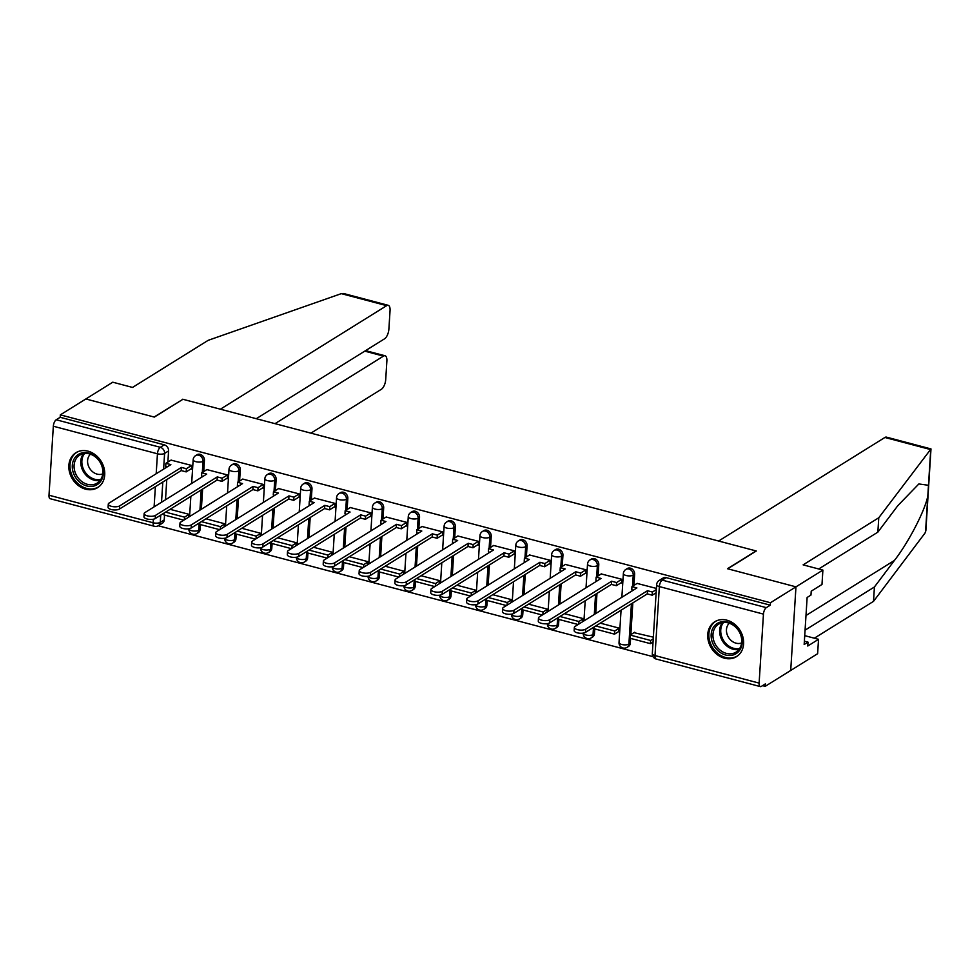 <?xml version="1.0" encoding="UTF-8"?>
<svg xmlns="http://www.w3.org/2000/svg" width="980" height="980" viewBox="0 0 980 980"><rect width="100%" height="100%" fill="white"/><g stroke="black" fill="none" stroke-linecap="round" stroke-linejoin="round"><path stroke-width="1.47" d="M203.73 471.564L204.428 460.416A5.268 4.324 -121.9 0 0 200.141 454.328A5.268 4.324 -121.9 0 0 197.041 454.72L195.632 455.602A5.268 4.324 58.1 0 1 198.732 455.198A5.268 4.324 58.1 0 1 203.019 461.298L202.321 472.446M239.573 481.058L240.284 469.898A5.268 4.324 -121.9 0 0 235.996 463.81A5.268 4.324 -121.9 0 0 232.897 464.214L231.488 465.084A5.268 4.324 58.1 0 1 234.575 464.692A5.268 4.324 58.1 0 1 238.875 470.78L238.165 481.927M275.429 490.539L276.127 479.379A5.268 4.324 -121.9 0 0 271.84 473.291A5.268 4.324 -121.9 0 0 268.753 473.695L267.332 474.577A5.268 4.324 58.1 0 1 270.431 474.173A5.268 4.324 58.1 0 1 274.719 480.261L274.02 491.421M311.285 500.021L311.983 488.873A5.268 4.324 -121.9 0 0 307.696 482.785A5.268 4.324 -121.9 0 0 304.596 483.177L303.188 484.059A5.268 4.324 58.1 0 1 306.287 483.655A5.268 4.324 58.1 0 1 310.574 489.743L309.864 500.903M347.128 509.502L347.827 498.355A5.268 4.324 -121.9 0 0 343.539 492.266A5.268 4.324 -121.9 0 0 340.452 492.658L339.043 493.54A5.268 4.324 58.1 0 1 342.13 493.148A5.268 4.324 58.1 0 1 346.418 499.237L345.72 510.384M382.984 518.996L383.682 507.836A5.268 4.324 -121.9 0 0 379.395 501.748A5.268 4.324 -121.9 0 0 376.296 502.152L374.887 503.022A5.268 4.324 58.1 0 1 377.986 502.63A5.268 4.324 58.1 0 1 382.274 508.718L381.575 519.865M418.827 528.477L419.538 517.33A5.268 4.324 -121.9 0 0 415.238 511.229A5.268 4.324 -121.9 0 0 412.151 511.634L410.743 512.516A5.268 4.324 58.1 0 1 413.829 512.111A5.268 4.324 58.1 0 1 418.117 518.2L417.419 529.359M454.683 537.959L455.382 526.811A5.268 4.324 -121.9 0 0 451.094 520.723A5.268 4.324 -121.9 0 0 447.995 521.115L446.586 521.997A5.268 4.324 58.1 0 1 449.685 521.593A5.268 4.324 58.1 0 1 453.973 527.693L453.274 538.841M490.527 547.452L491.237 536.293A5.268 4.324 -121.9 0 0 486.95 530.205A5.268 4.324 -121.9 0 0 483.851 530.609L482.442 531.479A5.268 4.324 58.1 0 1 485.529 531.087A5.268 4.324 58.1 0 1 489.829 537.175L489.118 548.322M526.383 556.934L527.081 545.787A5.268 4.324 -121.9 0 0 522.793 539.686A5.268 4.324 -121.9 0 0 519.706 540.09L518.285 540.972A5.268 4.324 58.1 0 1 521.385 540.568A5.268 4.324 58.1 0 1 525.672 546.656L524.974 557.816M562.238 566.416L562.937 555.268A5.268 4.324 -121.9 0 0 558.649 549.18A5.268 4.324 -121.9 0 0 555.55 549.572L554.141 550.454A5.268 4.324 58.1 0 1 557.24 550.049A5.268 4.324 58.1 0 1 561.528 556.15L560.817 567.298M598.082 575.909L598.78 564.75A5.268 4.324 -121.9 0 0 594.493 558.661A5.268 4.324 -121.9 0 0 591.405 559.066L589.997 559.935A5.268 4.324 58.1 0 1 593.084 559.543A5.268 4.324 58.1 0 1 597.371 565.632L596.673 576.779M633.938 585.391L634.636 574.231A5.268 4.324 -121.9 0 0 630.348 568.143A5.268 4.324 -121.9 0 0 627.249 568.547L625.84 569.429A5.268 4.324 58.1 0 1 628.939 569.025A5.268 4.324 58.1 0 1 633.227 575.113L632.529 586.273M724.465 658.205A20.556 16.856 -121.9 0 0 736.531 656.637A20.556 16.856 -121.9 0 0 742.877 636.963A20.556 16.856 -121.9 0 0 726.866 620.181A20.556 16.856 -121.9 0 0 714.8 621.737A20.556 16.856 -121.9 0 0 708.454 641.41A20.556 16.856 -121.9 0 0 724.465 658.205M85.591 489.167A20.556 16.856 -121.9 0 0 97.657 487.611A20.556 16.856 -121.9 0 0 104.003 467.938A20.556 16.856 -121.9 0 0 87.992 451.143A20.556 16.856 -121.9 0 0 75.925 452.699A20.556 16.856 -121.9 0 0 69.58 472.385A20.556 16.856 -121.9 0 0 85.591 489.167M158.258 525.758L653.06 656.673M762.55 685.645L765.196 686.343L765.343 683.905L761.374 686.38A5.268 2.279 104.8 0 1 760.333 686.6A5.268 2.279 104.8 0 1 759.12 683.109L763.457 614.117L659.356 586.579L655.008 655.559L759.12 683.109M256.282 418.693L384.577 338.798A7.914 3.418 104.8 0 0 388.889 329.096L390.052 310.574A7.914 3.418 104.8 0 0 388.227 305.319A7.914 3.418 104.8 0 0 386.671 305.65L341.297 293.645L208.177 340.329L132.533 387.431L112.774 382.2L85.848 398.97L154.338 417.088L182.929 399.289L756.07 550.932L727.479 568.731L795.968 586.849L790.713 670.455L765.196 686.343M49 495.219L153.101 522.769A5.268 2.279 104.8 0 0 154.326 526.26L50.213 498.722A5.268 2.279 -75.2 0 1 49 495.219L53.337 426.239A5.268 2.279 -75.2 0 1 56.215 419.771L60.184 417.296L164.285 444.834A5.268 4.324 58.1 0 1 168.585 450.935L167.874 462.082M166.772 479.575L165.51 499.751M164.542 515.088L164.236 519.915L160.267 522.389A5.268 4.324 58.1 0 1 158.454 525.648L162.435 523.173A5.268 4.324 -121.9 0 0 164.236 519.915M182.684 399.436L154.105 417.027L85.848 398.97L60.343 414.859L770.452 602.737L795.968 586.849L790.713 670.455L817.626 653.697L818.533 639.315L804.727 635.653M60.184 417.296L60.343 414.859M770.305 605.174L666.192 577.637A5.268 4.324 -121.9 0 0 663.105 578.029L659.124 580.503A5.268 4.324 58.1 0 1 662.223 580.111L766.323 607.649L770.305 605.174L770.452 602.737M766.323 607.649A5.268 2.279 104.8 0 0 763.457 614.117M656.416 588.429L637.098 583.418M653.354 637.172L633.999 632.664M618.527 631.683L618.87 628.058L600.299 623.145M621.063 582.794L621.7 582.953L621.933 579.303L601.242 573.937M582.831 621.602L583.014 618.564L564.456 613.652M585.207 573.3L585.856 573.471L586.089 569.821L565.399 564.456M546.975 612.108L547.171 609.082L528.6 604.17M549.364 563.819L550.001 563.99L550.233 560.327L529.543 554.962M511.131 602.627L511.315 599.601L492.756 594.688M513.508 554.337L514.157 554.509L514.378 550.846L493.7 545.48M475.276 593.145L475.471 590.107L456.901 585.195M477.664 544.843L478.301 545.015L478.534 541.364L457.844 535.999M439.42 583.663L439.616 580.626L421.045 575.713M441.809 535.362L442.458 535.533L442.678 531.87L421.988 526.505M403.576 574.17L403.76 571.144L385.201 566.232M405.953 525.88L406.602 526.052L406.835 522.389L386.145 517.024M367.721 564.688L367.916 561.65L349.346 556.738M370.109 516.387L370.746 516.558L370.979 512.908L350.289 507.542M331.877 555.207L332.061 552.169L313.502 547.257M334.254 506.905L334.903 507.077L335.135 503.426L314.445 498.048M296.021 545.713L296.217 542.687L277.646 537.775M298.41 497.424L299.047 497.595L299.28 493.932L278.589 488.567M260.166 536.232L260.362 533.206L241.803 528.293M262.554 487.942L263.204 488.101L263.424 484.451L242.734 479.085M224.322 526.75L224.506 523.712L205.947 518.8M226.711 478.448L227.348 478.62L227.581 474.969L206.89 469.604M188.466 517.256L188.662 514.231L170.091 509.318M190.855 468.967L191.504 469.138L191.725 465.476L171.035 460.11M202.627 489.057L201.353 509.233M200.398 524.582L200.092 529.396L198.683 530.278A5.268 4.324 58.1 0 1 196.87 533.537L198.279 532.654A5.268 4.324 -121.9 0 0 200.092 529.396M238.483 498.551L237.209 518.726M236.241 534.063L235.935 538.878L234.526 539.76A5.268 4.324 58.1 0 1 232.726 543.018L234.134 542.136A5.268 4.324 -121.9 0 0 235.935 538.878M274.327 508.032L273.065 528.208M272.097 543.545L271.791 548.371L270.382 549.241A5.268 4.324 58.1 0 1 268.569 552.5L269.978 551.63A5.268 4.324 -121.9 0 0 271.791 548.371M310.182 517.514L308.908 537.689M307.941 553.038L307.647 557.853L306.226 558.735A5.268 4.324 58.1 0 1 304.425 561.993L305.834 561.111A5.268 4.324 -121.9 0 0 307.647 557.853M346.026 527.007L344.764 547.183M343.796 562.52L343.49 567.334L342.081 568.216A5.268 4.324 58.1 0 1 340.268 571.475L341.677 570.593A5.268 4.324 -121.9 0 0 343.49 567.334M381.882 536.489L380.608 556.665M379.64 572.002L379.346 576.828L377.937 577.698A5.268 4.324 58.1 0 1 376.124 580.956L377.533 580.087A5.268 4.324 -121.9 0 0 379.346 576.828M417.725 545.97L416.463 566.146M415.496 581.483L415.189 586.31L413.781 587.179A5.268 4.324 58.1 0 1 411.968 590.45L413.389 589.568A5.268 4.324 -121.9 0 0 415.189 586.31M453.581 555.452L452.307 575.628M451.351 590.977L451.045 595.791L449.636 596.673A5.268 4.324 58.1 0 1 447.823 599.932L449.232 599.049A5.268 4.324 -121.9 0 0 451.045 595.791M489.437 564.946L488.163 585.121M487.195 600.458L486.889 605.273L485.48 606.154A5.268 4.324 58.1 0 1 483.679 609.413L485.088 608.531A5.268 4.324 -121.9 0 0 486.889 605.273M525.28 574.427L524.018 594.603M523.051 609.94L522.744 614.766L521.336 615.636A5.268 4.324 58.1 0 1 519.523 618.895L520.931 618.025A5.268 4.324 -121.9 0 0 522.744 614.766M561.136 583.909L559.862 604.084M558.894 619.434L558.6 624.248L557.179 625.13A5.268 4.324 58.1 0 1 555.378 628.388L556.787 627.506A5.268 4.324 -121.9 0 0 558.6 624.248M596.979 593.402L595.718 613.578M594.75 628.915L594.444 633.729L593.035 634.611A5.268 4.324 58.1 0 1 591.222 637.87L592.63 636.988A5.268 4.324 -121.9 0 0 594.444 633.729M632.835 602.884L630.838 634.624M630.606 638.397L630.299 643.223L628.891 644.093A5.268 4.324 58.1 0 1 627.077 647.351L628.486 646.482A5.268 4.324 -121.9 0 0 630.299 643.223M585.673 629.197L585.476 632.37A6.064 2.279 -176.4 0 1 578.604 633.092A6.064 2.279 -176.4 0 1 574.145 630.593L574.341 627.42A6.064 2.279 3.6 0 0 578.8 629.92A6.064 2.279 3.6 0 0 585.673 629.197L647.474 590.72L652.411 592.03L652.215 595.203L656.147 592.753M637.221 583.345L631.965 586.616L636.902 587.927L575.101 626.404A6.064 2.279 3.6 0 0 574.341 627.42M631.965 586.616L631.757 589.788L633.276 590.193M656.343 589.58L652.411 592.03M634.673 632.235L630.14 635.052L629.944 638.225L650.402 643.639L653.048 641.986M630.14 635.052L650.598 640.467L650.402 643.639M653.244 638.825L650.598 640.467M585.476 632.37L647.278 593.892L652.215 595.203M647.278 593.892L647.474 590.72M805.07 630.164L874.417 586.983L873.511 601.365L924.998 533.083L925.843 530.854L930.988 448.926L878.766 517.759L877.86 532.14L818.704 568.976M874.417 586.983L894.422 560.45C908.583 542.369 925.194 510.249 927.815 495.905L928.477 485.284L918.86 483.949L897.864 505.607L877.86 532.14M873.511 601.365L814.343 638.201M878.766 517.759L803.122 564.86L822.894 570.091L795.968 586.849L727.711 568.792L756.303 550.993L718.61 541.021L884.891 437.472A7.914 3.418 -75.2 0 1 886.459 437.141L930.988 448.926M822.894 570.091L821.987 584.472L811.22 591.173L810.975 595.068L807.128 597.469L804.164 644.509L808.01 642.12L804.372 641.153M808.01 642.12L807.765 646.016L818.533 639.315M341.297 293.645L343.698 293.535L388.227 305.319M310.917 433.148L381.404 389.256A7.914 3.418 104.8 0 0 385.716 379.554L386.88 361.032A7.914 3.418 104.8 0 0 385.054 355.777A7.914 3.418 104.8 0 0 383.486 356.108L364.756 351.146M275.025 423.654L383.486 356.108M182.696 399.228L220.39 409.199L386.671 305.65M742.203 642.647A17.787 14.578 58.1 0 1 725.653 655.008A17.787 14.578 58.1 0 1 711.174 634.44A17.787 14.578 58.1 0 1 727.723 622.092A17.787 14.578 58.1 0 1 742.203 642.647M712.975 634.354A16.476 13.5 -121.9 0 0 720.508 650.438A16.476 13.5 -121.9 0 0 736.041 652.141A16.476 13.5 -121.9 0 0 741.701 641.949A16.476 13.5 -121.9 0 0 734.155 625.865A16.476 13.5 -121.9 0 0 718.622 624.162A16.476 13.5 -121.9 0 0 712.975 634.354M729.341 623.231A11.736 9.616 -121.9 0 0 726.462 629.613A11.736 9.616 -121.9 0 0 731.166 640.528A11.736 9.616 -121.9 0 0 741.603 642.929M716.674 620.757A20.433 16.746 -121.9 0 0 715.89 621.21A20.433 16.746 -121.9 0 0 708.883 633.84A20.433 16.746 -121.9 0 0 718.23 653.795A20.433 16.746 -121.9 0 0 737.487 655.889A20.433 16.746 -121.9 0 0 738.234 655.387M103.329 473.622A17.787 14.578 58.1 0 1 86.779 485.97A17.787 14.578 58.1 0 1 72.3 465.414A17.787 14.578 58.1 0 1 88.849 453.066A17.787 14.578 58.1 0 1 103.329 473.622M74.1 465.316A16.476 13.5 -121.9 0 0 81.634 481.413A16.476 13.5 -121.9 0 0 97.167 483.103A16.476 13.5 -121.9 0 0 102.827 472.924A16.476 13.5 -121.9 0 0 95.281 456.827A16.476 13.5 -121.9 0 0 79.748 455.137A16.476 13.5 -121.9 0 0 74.1 465.316M90.466 454.205A11.736 9.616 -121.9 0 0 87.588 460.588A11.736 9.616 -121.9 0 0 92.292 471.49A11.736 9.616 -121.9 0 0 102.729 473.891M77.8 451.731A20.433 16.746 -121.9 0 0 77.016 452.172A20.433 16.746 -121.9 0 0 70.009 464.802A20.433 16.746 -121.9 0 0 79.356 484.757A20.433 16.746 -121.9 0 0 98.613 486.864A20.433 16.746 -121.9 0 0 99.36 486.362M549.829 619.715L549.633 622.888A6.064 2.279 -176.4 0 1 542.749 623.611A6.064 2.279 -176.4 0 1 538.29 621.112L538.486 617.939A6.064 2.279 3.6 0 0 542.945 620.438A6.064 2.279 3.6 0 0 549.829 619.715L611.618 581.238L616.567 582.549L616.359 585.709L621.737 582.365M601.365 573.864L596.11 577.134L601.046 578.445L539.257 616.922A6.064 2.279 3.6 0 0 538.486 617.939M596.11 577.134L595.913 580.307L597.42 580.699M621.822 579.266L616.567 582.549M594.211 626.931L594.101 628.744L614.546 634.158L618.649 631.598M595.767 625.963L614.742 630.985L614.546 634.158M618.846 628.437L614.742 630.985M549.633 622.888L611.422 584.411L616.359 585.709M611.422 584.411L611.618 581.238M513.973 610.234L513.777 613.407A6.064 2.279 -176.4 0 1 506.905 614.117A6.064 2.279 -176.4 0 1 502.446 611.618L502.642 608.457A6.064 2.279 3.6 0 0 507.101 610.957A6.064 2.279 3.6 0 0 513.973 610.234L575.774 571.757L580.711 573.055L580.515 576.228L585.893 572.884M565.521 564.37L560.254 567.653L565.203 568.951L503.402 607.441A6.064 2.279 3.6 0 0 502.642 608.457M560.254 567.653L560.058 570.813L561.565 571.218M585.966 569.784L580.711 573.055M558.355 617.449L558.245 619.262L578.139 624.517M559.923 616.481L578.898 621.504L578.727 624.15M582.99 618.944L578.898 621.504M513.777 613.407L575.579 574.917L580.515 576.228M575.579 574.917L575.774 571.757M478.13 600.752L477.922 603.913A6.064 2.279 -176.4 0 1 471.049 604.635A6.064 2.279 -176.4 0 1 466.59 602.137L466.786 598.964A6.064 2.279 3.6 0 0 471.245 601.463A6.064 2.279 3.6 0 0 478.13 600.752L539.919 562.263L544.868 563.574L544.66 566.746L550.037 563.39M529.666 554.888L524.41 558.159L529.347 559.47L467.558 597.947A6.064 2.279 3.6 0 0 466.786 598.964M524.41 558.159L524.214 561.332L525.721 561.736M550.123 560.303L544.868 563.574M522.512 607.968L522.389 609.768L542.283 615.036M524.067 606.988L543.043 612.01L542.883 614.668M547.146 609.462L543.043 612.01M477.922 603.913L539.723 565.436L544.66 566.746M539.723 565.436L539.919 562.263M442.274 591.259L442.078 594.431A6.064 2.279 -176.4 0 1 435.194 595.154A6.064 2.279 -176.4 0 1 430.735 592.655L430.943 589.482A6.064 2.279 3.6 0 0 435.402 591.981A6.064 2.279 3.6 0 0 442.274 591.259L504.075 552.781L509.012 554.092L508.816 557.253L514.194 553.908M493.81 545.407L488.555 548.678L493.504 549.988L431.702 588.466A6.064 2.279 3.6 0 0 430.943 589.482M488.555 548.678L488.359 551.85L489.865 552.242M514.267 550.821L509.012 554.092M486.656 598.474L486.546 600.287L506.44 605.554M488.224 597.506L507.199 602.529L507.028 605.174M511.291 599.981L507.199 602.529M442.078 594.431L503.867 555.954L508.816 557.253M503.867 555.954L504.075 552.781M406.43 581.777L406.222 584.95A6.064 2.279 -176.4 0 1 399.35 585.66A6.064 2.279 -176.4 0 1 394.891 583.161L395.087 580.001A6.064 2.279 3.6 0 0 399.546 582.5A6.064 2.279 3.6 0 0 406.43 581.777L468.22 543.3L473.156 544.598L472.96 547.771L478.338 544.427M457.966 535.925L452.711 539.196L457.648 540.495L395.859 578.984A6.064 2.279 3.6 0 0 395.087 580.001M452.711 539.196L452.503 542.357L454.022 542.761M478.424 541.327L473.156 544.598M450.812 588.992L450.69 590.805L470.584 596.061M452.368 588.024L471.343 593.047L471.184 595.693M475.447 590.487L471.343 593.047M406.222 584.95L468.024 546.46L472.96 547.771M468.024 546.46L468.22 543.3M370.575 572.296L370.379 575.456A6.064 2.279 -176.4 0 1 363.494 576.179A6.064 2.279 -176.4 0 1 359.035 573.68L359.244 570.507A6.064 2.279 3.6 0 0 363.702 573.006A6.064 2.279 3.6 0 0 370.575 572.296L432.364 533.806L437.313 535.117L437.117 538.29L442.495 534.933M422.111 526.432L416.855 529.702L421.804 531.013L360.003 569.49A6.064 2.279 3.6 0 0 359.244 570.507M416.855 529.702L416.659 532.875L418.166 533.279M442.568 531.846L437.313 535.117M414.957 579.511L414.846 581.312L434.74 586.579M416.512 578.543L435.5 583.553L435.328 586.212M439.591 581.005L435.5 583.553M370.379 575.456L432.168 536.979L437.117 538.29M432.168 536.979L432.364 533.806M334.719 562.802L334.523 565.975A6.064 2.279 -176.4 0 1 327.651 566.697A6.064 2.279 -176.4 0 1 323.192 564.198L323.388 561.026A6.064 2.279 3.6 0 0 327.847 563.524A6.064 2.279 3.6 0 0 334.719 562.802L396.52 524.325L401.457 525.635L401.261 528.808L406.639 525.452M386.267 516.95L381.012 520.221L385.949 521.532L324.147 560.009A6.064 2.279 3.6 0 0 323.388 561.026M381.012 520.221L380.804 523.394L382.323 523.786M406.712 522.365L401.457 525.635M379.101 570.029L378.99 571.83L398.885 577.098M380.669 569.049L399.644 574.072L399.473 576.718M403.736 571.524L399.644 574.072M334.523 565.975L396.324 527.497L401.261 528.808M396.324 527.497L396.52 524.325M298.875 553.32L298.68 556.493A6.064 2.279 -176.4 0 1 291.795 557.204A6.064 2.279 -176.4 0 1 287.336 554.705L287.532 551.544A6.064 2.279 3.6 0 0 291.991 554.043A6.064 2.279 3.6 0 0 298.875 553.32L360.665 514.843L365.613 516.154L365.405 519.314L370.783 515.97M350.411 507.469L345.156 510.739L350.093 512.05L288.304 550.527A6.064 2.279 3.6 0 0 287.532 551.544M345.156 510.739L344.96 513.9L346.467 514.304M370.869 512.871L365.613 516.154M343.257 560.536L343.147 562.349L363.029 567.604M344.813 559.568L363.788 564.59L363.629 567.236M367.892 562.042L363.788 564.59M298.68 556.493L360.469 518.016L365.405 519.314M360.469 518.016L360.665 514.843M263.02 543.839L262.824 546.999A6.064 2.279 -176.4 0 1 255.952 547.722A6.064 2.279 -176.4 0 1 251.493 545.223L251.689 542.062A6.064 2.279 3.6 0 0 256.148 544.562A6.064 2.279 3.6 0 0 263.02 543.839L324.821 505.362L329.758 506.66L329.562 509.833L334.94 506.488M314.568 497.975L309.3 501.246L314.249 502.556L252.448 541.034A6.064 2.279 3.6 0 0 251.689 542.062M309.3 501.246L309.104 504.418L310.611 504.823M335.013 503.389L329.758 506.66M307.401 551.054L307.291 552.855L327.185 558.122M308.97 550.086L327.945 555.096L327.773 557.755M332.036 552.548L327.945 555.096M262.824 546.999L324.613 508.522L329.562 509.833M324.613 508.522L324.821 505.362M227.176 534.345L226.968 537.518A6.064 2.279 -176.4 0 1 220.096 538.24A6.064 2.279 -176.4 0 1 215.637 535.741L215.833 532.569A6.064 2.279 3.6 0 0 220.292 535.068A6.064 2.279 3.6 0 0 227.176 534.345L288.965 495.868L293.914 497.179L293.706 500.351L299.084 496.995M278.712 488.493L273.457 491.764L278.394 493.075L216.605 531.552A6.064 2.279 3.6 0 0 215.833 532.569M273.457 491.764L273.261 494.937L274.768 495.329M299.17 493.908L293.914 497.179M271.558 541.573L271.436 543.373L291.329 548.641M273.114 540.593L292.089 545.615L291.93 548.273M296.193 543.067L292.089 545.615M226.968 537.518L288.769 499.041L293.706 500.351M288.769 499.041L288.965 495.868M191.321 524.864L191.125 528.036A6.064 2.279 -176.4 0 1 184.24 528.759A6.064 2.279 -176.4 0 1 179.781 526.26L179.989 523.087A6.064 2.279 3.6 0 0 184.448 525.586A6.064 2.279 3.6 0 0 191.321 524.864L253.122 486.386L258.059 487.697L257.863 490.858L263.24 487.513M242.856 479.012L237.601 482.283L242.55 483.593L180.749 522.071A6.064 2.279 3.6 0 0 179.989 523.087M237.601 482.283L237.405 485.455L238.912 485.847M263.314 484.414L258.059 487.697M235.702 532.079L235.592 533.892L255.486 539.147M237.27 531.111L256.246 536.134L256.074 538.779M260.337 533.586L256.246 536.134M191.125 528.036L252.914 489.559L257.863 490.858M252.914 489.559L253.122 486.386M155.477 515.382L155.269 518.543A6.064 2.279 -176.4 0 1 148.397 519.265A6.064 2.279 -176.4 0 1 143.938 516.766L144.133 513.606A6.064 2.279 3.6 0 0 148.593 516.105A6.064 2.279 3.6 0 0 155.477 515.382L217.266 476.905L222.203 478.203L222.007 481.376L227.385 478.032M207.013 469.518L201.757 472.801L206.694 474.1L144.905 512.589A6.064 2.279 3.6 0 0 144.133 513.606M201.757 472.801L201.549 475.962L203.068 476.366M227.458 474.933L222.203 478.203M199.859 522.597L199.736 524.398L219.63 529.666M201.415 521.63L220.39 526.652L220.231 529.298M224.494 524.092L220.39 526.652M155.269 518.543L217.07 480.065L222.007 481.376M217.07 480.065L217.266 476.905M119.621 505.901L119.425 509.061A6.064 2.279 -176.4 0 1 112.541 509.784A6.064 2.279 -176.4 0 1 108.082 507.285L108.29 504.112A6.064 2.279 3.6 0 0 112.737 506.611A6.064 2.279 3.6 0 0 119.621 505.901L181.41 467.411L186.359 468.722L186.163 471.895L191.541 468.538M171.157 460.037L165.902 463.307L170.851 464.618L109.05 503.095A6.064 2.279 3.6 0 0 108.29 504.112M165.902 463.307L165.706 466.48L167.213 466.884M191.614 465.451L186.359 468.722M164.003 513.116L163.893 514.917L183.775 520.184M165.559 512.136L184.546 517.158L184.375 519.817M188.638 514.61L184.546 517.158M119.425 509.061L181.214 470.584L186.163 471.895M181.214 470.584L181.41 467.411M204.428 460.416L203.019 461.298A5.268 1.985 -176.4 0 1 195.853 461.678A5.268 1.985 3.6 0 1 193.158 459.743L191.664 483.459M240.284 469.898L238.875 470.78A5.268 1.985 -176.4 0 1 231.709 471.16A5.268 1.985 3.6 0 1 229.014 469.236L227.519 492.94M276.127 479.379L274.719 480.261A5.268 1.985 -176.4 0 1 267.565 480.641A5.268 1.985 3.6 0 1 264.857 478.718L263.375 502.434M311.983 488.873L310.574 489.743A5.268 1.985 -176.4 0 1 303.408 490.135A5.268 1.985 3.6 0 1 300.713 488.199L299.219 511.915M347.827 498.355L346.418 499.237A5.268 1.985 -176.4 0 1 339.264 499.616A5.268 1.985 3.6 0 1 336.569 497.681L335.074 521.397M383.682 507.836L382.274 508.718A5.268 1.985 -176.4 0 1 375.107 509.098A5.268 1.985 3.6 0 1 372.412 507.175L370.918 530.891M419.538 517.33L418.117 518.2A5.268 1.985 -176.4 0 1 410.963 518.579A5.268 1.985 3.6 0 1 408.268 516.656L406.774 540.372M455.382 526.811L453.973 527.693A5.268 1.985 -176.4 0 1 446.819 528.073A5.268 1.985 3.6 0 1 444.112 526.138L442.629 549.854M491.237 536.293L489.829 537.175A5.268 1.985 -176.4 0 1 482.662 537.555A5.268 1.985 3.6 0 1 479.967 535.631L478.473 559.347M527.081 545.787L525.672 546.656A5.268 1.985 -176.4 0 1 518.518 547.036A5.268 1.985 3.6 0 1 515.811 545.113L514.329 568.829M562.937 555.268L561.528 556.15A5.268 1.985 -176.4 0 1 554.362 556.53A5.268 1.985 3.6 0 1 551.667 554.594L550.172 578.31M598.78 564.75L597.371 565.632A5.268 1.985 -176.4 0 1 590.217 566.011A5.268 1.985 3.6 0 1 587.522 564.088L586.028 587.792M634.636 574.231L633.227 575.113A5.268 1.985 -176.4 0 1 626.061 575.493A5.268 1.985 3.6 0 1 623.366 573.57L621.871 597.286M168.585 450.935L164.603 453.409L163.611 469.114M162.803 482.05L161.529 502.226M160.72 515.162L160.267 522.389A5.268 1.985 3.6 0 1 153.101 522.769L153.321 519.241M154.105 506.856L155.379 486.68M156.188 473.744L157.449 453.789L53.337 426.239M202.088 476.109L202.027 477.003M201.219 489.939L199.945 510.115M199.136 523.051L198.683 530.278A5.268 1.985 3.6 0 1 191.517 530.658A5.268 1.985 3.6 0 1 188.821 528.784A5.268 5.268 0 0 0 196.87 533.537M237.944 485.59L237.883 486.497M237.062 499.42L235.8 519.596M234.98 532.532L234.526 539.76A5.268 1.985 3.6 0 1 227.372 540.139A5.268 1.985 3.6 0 1 224.665 538.265A5.268 5.268 0 0 0 232.726 543.018M273.788 495.072L273.726 495.978M272.918 508.914L271.644 529.09M270.835 542.014L270.382 549.241A5.268 1.985 3.6 0 1 263.216 549.621A5.268 1.985 3.6 0 1 260.521 547.759A5.268 5.268 0 0 0 268.569 552.5M309.643 504.565L309.582 505.46M308.774 518.396L307.5 538.571M306.691 551.495L306.226 558.735A5.268 1.985 3.6 0 1 299.072 559.115A5.268 1.985 3.6 0 1 296.377 557.24A5.268 5.268 0 0 0 304.425 561.993M345.487 514.047L345.438 514.953M344.617 527.877L343.355 548.053M342.535 560.989L342.081 568.216A5.268 1.985 3.6 0 1 334.927 568.596A5.268 1.985 3.6 0 1 332.22 566.722A5.268 5.268 0 0 0 340.268 571.475M381.343 523.528L381.281 524.435M380.473 537.371L379.199 557.534M378.39 570.47L377.937 577.698A5.268 1.985 3.6 0 1 370.771 578.077A5.268 1.985 3.6 0 1 368.076 576.216A5.268 5.268 0 0 0 376.124 580.956M417.186 533.022L417.137 533.916M416.316 546.852L415.055 567.028M414.234 579.952L413.781 587.179A5.268 1.985 3.6 0 1 406.627 587.571A5.268 1.985 3.6 0 1 403.919 585.697A5.268 5.268 0 0 0 411.968 590.45M453.042 542.504L452.981 543.41M452.172 556.334L450.898 576.51M450.09 589.446L449.636 596.673A5.268 1.985 3.6 0 1 442.47 597.053A5.268 1.985 3.6 0 1 439.775 595.179A5.268 5.268 0 0 0 447.823 599.932M488.898 551.985L488.836 552.892M488.016 565.815L486.754 585.991M485.933 598.927L485.48 606.154A5.268 1.985 3.6 0 1 478.326 606.534A5.268 1.985 3.6 0 1 475.619 604.672A5.268 5.268 0 0 0 483.679 609.413M524.741 561.466L524.68 562.373M523.871 575.309L522.597 595.485M521.789 608.409L521.336 615.636A5.268 1.985 3.6 0 1 514.169 616.016A5.268 1.985 3.6 0 1 511.474 614.154A5.268 5.268 0 0 0 519.523 618.895M560.597 570.96L560.536 571.855M559.727 584.791L558.453 604.966M557.645 617.902L557.179 625.13A5.268 1.985 3.6 0 1 550.025 625.51A5.268 1.985 3.6 0 1 547.33 623.635A5.268 5.268 0 0 0 555.378 628.388M596.44 580.442L596.391 581.348M595.571 594.272L594.309 614.448M593.488 627.384L593.035 634.611A5.268 1.985 3.6 0 1 585.881 634.991A5.268 1.985 3.6 0 1 583.173 633.117A5.268 5.268 0 0 0 591.222 637.87M632.296 589.923L632.235 590.83M631.426 603.766L628.891 644.093A5.268 1.985 3.6 0 1 621.724 644.473A5.268 1.985 3.6 0 1 619.029 642.549A5.268 5.268 0 0 0 627.077 647.351M666.192 577.637L662.223 580.111A5.268 2.279 -75.2 0 0 659.356 586.579A5.268 1.985 -176.4 0 1 656.649 584.656L652.312 653.636A5.268 5.268 0 0 0 656.233 659.062L760.333 686.6M164.285 444.834L160.316 447.309A5.268 4.324 58.1 0 1 164.603 453.409A5.268 1.985 3.6 0 1 157.449 453.789A5.268 2.279 -75.2 0 1 160.316 447.309L56.215 419.771M656.233 659.062A5.268 2.279 104.8 0 1 655.008 655.559A5.268 1.985 -176.4 0 1 652.312 653.636M925.524 532.189L927.815 495.905M928.477 485.284L930.767 449.012M930.265 449.477L884.891 437.472M805.989 615.514L894.422 560.45M739.006 649.446A16.476 13.5 58.1 0 1 719.651 630.189A16.476 13.5 58.1 0 1 722.346 622.692M723.473 622.521A15.937 13.059 -121.9 0 0 720.753 629.92A15.937 13.059 -121.9 0 0 739.655 648.503M100.132 480.421A16.476 13.5 58.1 0 1 80.776 461.163A16.476 13.5 58.1 0 1 83.472 453.654M84.599 453.483A15.937 13.059 -121.9 0 0 81.879 460.894A15.937 13.059 -121.9 0 0 100.781 479.477M619.029 642.549L621.063 610.209M625.84 569.429A5.268 5.268 0 0 0 623.366 573.57M583.945 620.904L585.207 600.728M589.997 559.935A5.268 5.268 0 0 0 587.522 564.088M548.09 611.422L549.364 591.246M554.141 550.454A5.268 5.268 0 0 0 551.667 554.594M512.246 601.928L513.508 581.753M518.285 540.972A5.268 5.268 0 0 0 515.811 545.113M476.39 592.447L477.664 572.271M482.442 531.479A5.268 5.268 0 0 0 479.967 535.631M440.535 582.965L441.809 562.79M446.586 521.997A5.268 5.268 0 0 0 444.112 526.138M404.691 573.471L405.965 553.296M410.743 512.516A5.268 5.268 0 0 0 408.268 516.656M368.835 563.99L370.109 543.814M374.887 503.022A5.268 5.268 0 0 0 372.412 507.175M332.992 554.509L334.254 534.333M339.043 493.54A5.268 5.268 0 0 0 336.569 497.681M297.136 545.027L298.41 524.851M303.188 484.059A5.268 5.268 0 0 0 300.713 488.199M261.293 535.533L262.554 515.358M267.332 474.577A5.268 5.268 0 0 0 264.857 478.718M225.437 526.052L226.711 505.876M231.488 465.084A5.268 5.268 0 0 0 229.014 469.236M189.581 516.57L190.855 496.395M195.632 455.602A5.268 5.268 0 0 0 193.158 459.743M154.326 526.26A5.268 5.268 0 0 0 158.454 525.648M659.124 580.503A5.268 5.268 0 0 0 656.649 584.656M385.054 355.777L365.589 350.632"/></g></svg>
